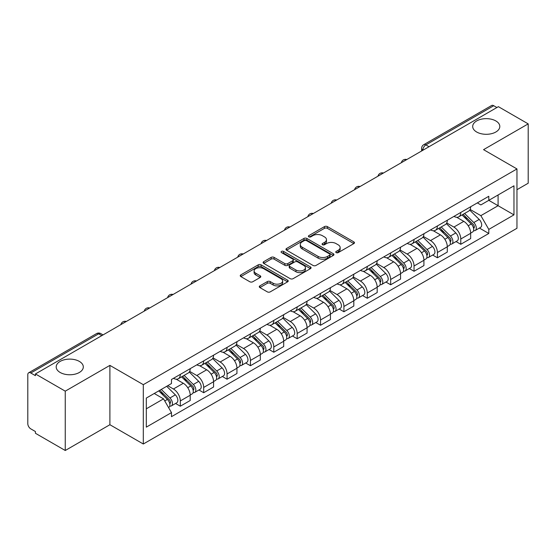 <?xml version="1.0" encoding="UTF-8"?>
<svg xmlns="http://www.w3.org/2000/svg" width="556" height="556" viewBox="0 0 556 556"><rect width="100%" height="100%" fill="white"/><g stroke="black" fill="none" stroke-linecap="round" stroke-linejoin="round"><path stroke-width="0.83" d="M336.171 252.612A1.453 0.841 0 0 0 338.229 252.612L353.859 243.591A2.078 1.202 0 0 0 354.464 242.743A2.078 1.202 0 0 0 353.859 241.895L327.387 226.612A2.078 1.202 0 0 0 324.447 226.612L308.816 235.633A1.453 0.841 0 0 0 308.392 236.224A1.453 0.841 0 0 0 308.816 236.821A1.453 0.841 0 0 0 310.88 236.821L312.903 235.654A6.658 3.843 0 0 1 322.313 235.654L324.516 236.925A6.658 3.843 0 0 1 326.469 239.643A6.658 3.843 0 0 1 324.516 242.36L322.494 243.528A1.453 0.841 0 0 0 322.07 244.126A1.453 0.841 0 0 0 322.494 244.716A1.453 0.841 0 0 0 324.558 244.716L326.574 243.549A6.658 3.843 0 0 1 335.991 243.549L338.194 244.821A6.658 3.843 0 0 1 340.147 247.538A6.658 3.843 0 0 1 338.194 250.256L336.171 251.423A1.453 0.841 0 0 0 335.748 252.021A1.453 0.841 0 0 0 336.171 252.612L336.171 251.423M79.341 361.4A13.559 7.826 0 0 0 64.559 359.704A13.559 7.826 0 0 0 56.191 366.939A13.559 7.826 0 0 0 60.159 372.471A13.559 7.826 0 0 0 74.942 374.174A13.559 7.826 0 0 0 83.31 366.939A13.559 7.826 0 0 0 79.341 361.4M495.841 120.937A13.559 7.826 0 0 0 481.058 119.241A13.559 7.826 0 0 0 472.69 126.476A13.559 7.826 0 0 0 476.659 132.008A13.559 7.826 0 0 0 491.441 133.704A13.559 7.826 0 0 0 499.809 126.476A13.559 7.826 0 0 0 495.841 120.937M259.888 285.874A2.078 1.202 0 0 0 259.277 286.722A2.078 1.202 0 0 0 259.888 287.57L267.311 291.858A2.078 1.202 0 0 0 270.251 291.858L287.605 281.843A2.078 1.202 0 0 0 288.216 280.988A2.078 1.202 0 0 0 287.605 280.141L261.132 264.858A2.078 1.202 0 0 0 258.192 264.858L240.838 274.879A2.078 1.202 0 0 0 240.234 275.727A2.078 1.202 0 0 0 240.838 276.575L249.811 281.753A2.078 1.202 0 0 0 252.751 281.753L260.18 277.465A2.078 1.202 0 0 0 260.792 276.617A2.078 1.202 0 0 0 260.18 275.769L255.732 273.204A5.56 3.211 0 0 1 254.099 270.932A5.56 3.211 0 0 1 257.539 267.964A5.56 3.211 0 0 1 263.6 268.659L281.023 278.723A5.56 3.211 0 0 1 282.656 280.988A5.56 3.211 0 0 1 279.223 283.956A5.56 3.211 0 0 1 273.156 283.261L270.251 281.586A2.078 1.202 0 0 0 267.311 281.586L259.888 285.874L259.888 287.57M143.309 384.669L109.9 365.382L65.254 391.16L35.438 373.945L498.385 106.669L528.2 123.877L483.553 149.654L516.962 168.941L143.309 384.669L143.309 444.008L516.962 228.28L516.962 168.941M313.049 265.455A2.078 1.202 0 0 0 315.989 265.455L333.343 255.433A2.078 1.202 0 0 0 333.947 254.585A2.078 1.202 0 0 0 333.343 253.738L306.87 238.454A2.078 1.202 0 0 0 303.93 238.454L286.576 248.476A2.078 1.202 0 0 0 285.965 249.324A2.078 1.202 0 0 0 286.576 250.172L313.049 265.455M282.087 252.924A1.453 0.841 0 0 1 283.56 253.133L283.56 251.402L310.477 266.943A2.078 1.202 0 0 1 311.082 267.79A2.078 1.202 0 0 1 310.477 268.638L293.123 278.66A2.078 1.202 0 0 1 290.176 278.66L263.711 263.377L263.711 261.674A2.078 1.202 0 0 0 263.099 262.522A2.078 1.202 0 0 0 263.711 263.377M263.711 261.674L271.133 257.386A2.078 1.202 0 0 1 274.08 257.386L284.811 263.586A2.078 1.202 0 0 0 287.751 263.586L292.678 260.743A2.078 1.202 0 0 0 293.29 259.895A2.078 1.202 0 0 0 292.678 259.047L281.503 252.591A1.453 0.841 0 0 1 281.079 252A1.453 0.841 0 0 1 281.975 251.222A1.453 0.841 0 0 1 283.56 251.402M65.254 391.16L65.254 450.499L35.438 433.284L35.438 431.553L30.795 428.871A4.239 2.446 -120 0 1 27.8 423.679L27.8 374.723A4.239 2.446 -120 0 1 28.676 372.784L96.549 333.6A4.239 2.446 60 0 1 98.662 333.808L30.795 372.993A4.239 2.446 -120 0 0 28.676 372.784M516.962 189.707L528.2 183.216L528.2 123.877M65.254 450.499L109.9 424.721L143.309 444.008M35.438 373.945L35.438 375.675L30.795 372.993M429.017 146.714L425.875 144.901A4.239 2.446 60 0 0 423.755 144.685L491.622 105.501A4.239 2.446 60 0 1 493.742 105.716L425.875 144.901A4.239 2.446 120 0 0 422.88 150.085L422.88 150.259M496.89 107.53L493.742 105.716M460.778 212.455A9.744 5.629 60 0 1 458.763 216.826L468.652 211.12A9.744 5.629 -120 0 0 470.668 206.742M446.746 222.949L453.891 227.07A9.744 5.629 60 0 1 460.778 239.01L470.668 233.298A9.744 5.629 -120 0 0 463.78 221.364L456.698 217.278M470.668 233.298L470.668 238.573L460.778 244.286L456.038 241.547M458.763 216.826A9.744 5.629 60 0 1 453.967 216.388M460.778 239.01L460.778 244.286M437.405 225.945A9.744 5.629 60 0 1 435.39 230.323L445.28 224.61A9.744 5.629 -120 0 0 447.295 220.239M432.665 255.044L437.412 257.775L447.295 252.07L447.295 246.794A9.744 5.629 -120 0 0 440.408 234.854L433.326 230.768M435.39 230.323A9.744 5.629 60 0 1 430.594 229.885M423.373 236.439L430.518 240.567A9.744 5.629 60 0 1 437.412 252.5L437.412 257.775M414.039 239.441A9.744 5.629 60 0 1 412.017 243.813L421.907 238.107A9.744 5.629 -120 0 0 423.922 233.728M409.292 268.534L414.039 271.272L423.922 265.566L423.922 260.284A9.744 5.629 -120 0 0 417.035 248.351L409.953 244.265M412.017 243.813A9.744 5.629 60 0 1 407.221 243.375M400 249.936L407.145 254.057A9.744 5.629 60 0 1 414.039 265.997L414.039 271.272M390.666 252.931A9.744 5.629 60 0 1 388.644 257.31L398.534 251.597A9.744 5.629 -120 0 0 400.549 247.225M385.927 282.031L390.666 284.762L400.556 279.056L400.556 273.781A9.744 5.629 -120 0 0 393.662 261.841L386.587 257.755M388.644 257.31A9.744 5.629 60 0 1 383.848 256.872M376.634 263.426L383.772 267.554A9.744 5.629 60 0 1 390.666 279.487L390.666 284.762M367.294 266.428A9.744 5.629 60 0 1 365.271 270.8L375.161 265.094A9.744 5.629 -120 0 0 377.183 260.715M362.554 295.521L367.294 298.259L377.183 292.553L377.183 287.271A9.744 5.629 -120 0 0 370.289 275.338L363.214 271.252M365.271 270.8A9.744 5.629 60 0 1 360.476 270.362M353.262 276.923L360.399 281.044A9.744 5.629 60 0 1 367.294 292.984L367.294 298.259M343.921 279.918A9.744 5.629 60 0 1 341.905 284.297L351.788 278.591A9.744 5.629 -120 0 0 353.811 274.212M339.181 309.018L343.921 311.756L353.811 306.043L353.811 300.768A9.744 5.629 -120 0 0 346.916 288.828L339.841 284.741M341.905 284.297A9.744 5.629 60 0 1 337.103 283.859M329.889 290.42L337.026 294.541A9.744 5.629 60 0 1 343.921 306.474L343.921 311.756M320.548 293.415A9.744 5.629 60 0 1 318.532 297.787L328.415 292.081A9.744 5.629 -120 0 0 330.438 287.709M315.808 322.508L320.548 325.246L330.438 319.54L330.438 314.258A9.744 5.629 -120 0 0 323.543 302.325L316.468 298.238M318.532 297.787A9.744 5.629 60 0 1 313.73 297.349M306.516 303.91L313.66 308.031A9.744 5.629 60 0 1 320.548 319.971L320.548 325.246M297.175 306.912A9.744 5.629 60 0 1 295.16 311.284L305.049 305.578A9.744 5.629 -120 0 0 307.065 301.199M292.435 336.005L297.175 338.743L307.065 333.03L307.065 327.755A9.744 5.629 -120 0 0 300.17 315.815L293.095 311.735M295.16 311.284A9.744 5.629 60 0 1 290.357 310.846M283.143 317.406L290.288 321.528A9.744 5.629 60 0 1 297.175 333.461L297.175 338.743M273.802 320.402A9.744 5.629 60 0 1 271.787 324.78L281.677 319.068A9.744 5.629 -120 0 0 283.692 314.696M269.062 349.495L273.802 352.233L283.692 346.527L283.692 341.252A9.744 5.629 -120 0 0 276.805 329.312L269.723 325.225M271.787 324.78A9.744 5.629 60 0 1 266.991 324.336M259.77 330.896L266.915 335.018A9.744 5.629 60 0 1 273.802 346.958L273.802 352.233M250.429 333.899A9.744 5.629 60 0 1 248.414 338.27L258.304 332.564A9.744 5.629 -120 0 0 260.319 328.186M245.689 362.992L250.436 365.73L260.319 360.017L260.319 354.742A9.744 5.629 -120 0 0 253.432 342.809L246.35 338.722M248.414 338.27A9.744 5.629 60 0 1 243.618 337.833M236.397 344.393L243.542 348.515A9.744 5.629 60 0 1 250.436 360.448L250.436 365.73M227.063 347.389A9.744 5.629 60 0 1 225.041 351.767L234.931 346.054A9.744 5.629 -120 0 0 236.946 341.683M222.317 376.481L227.063 379.22L236.946 373.514L236.946 368.239A9.744 5.629 -120 0 0 230.059 356.299L222.977 352.212M225.041 351.767A9.744 5.629 60 0 1 220.245 351.322M213.024 357.883L220.169 362.005A9.744 5.629 60 0 1 227.063 373.945L227.063 379.22M203.691 360.886A9.744 5.629 60 0 1 201.668 365.257L211.558 359.551A9.744 5.629 -120 0 0 213.573 355.173M198.951 389.978L203.691 392.717L213.58 387.004L213.58 381.729A9.744 5.629 -120 0 0 206.686 369.796L199.611 365.709M201.668 365.257A9.744 5.629 60 0 1 196.873 364.819M189.659 371.38L196.796 375.502A9.744 5.629 60 0 1 203.691 387.442L203.691 392.717M180.318 374.376A9.744 5.629 60 0 1 178.295 378.754L188.185 373.041A9.744 5.629 -120 0 0 190.208 368.67M175.578 403.468L180.318 406.207L190.208 400.501L190.208 395.226A9.744 5.629 -120 0 0 183.313 383.286L176.238 379.199M178.295 378.754A9.744 5.629 60 0 1 173.5 378.309M167.731 385.711L173.423 388.998A9.744 5.629 60 0 1 180.318 400.932L180.318 406.207M477.333 202.891L480.857 204.928L513.966 185.808L498.086 194.982L498.086 205.706L480.857 215.652L470.119 209.452M146.304 408.806L163.54 398.854L171.477 412.608L146.304 427.14L146.304 398.075L171.477 383.543L171.477 379.477L488.8 196.275L488.8 200.341L513.966 214.873L488.8 229.406L480.857 215.652M513.966 185.808L513.966 214.873M171.477 412.608L171.477 416.673L488.8 233.471L488.8 229.406M109.9 365.382L109.9 424.721M163.54 398.854L154.248 393.495M479.411 228.05L488.8 233.471M336.755 252.82L338.194 251.986A6.658 3.843 0 0 0 340.147 249.269L340.147 247.538M326.469 239.643L326.469 241.373A6.658 3.843 0 0 1 324.516 244.091L323.078 244.925M353.831 243.604L327.387 228.342A2.078 1.202 0 0 0 324.447 228.342L309.4 237.023M333.315 255.454L306.87 240.185A2.078 1.202 0 0 0 303.93 240.185L286.604 250.186M329.666 255.183A1.453 0.841 0 0 0 330.09 254.585A1.453 0.841 0 0 0 329.666 253.995L306.432 240.574A1.453 0.841 0 0 0 304.368 240.574L302.242 241.811A6.658 3.843 0 0 0 300.289 244.529A6.658 3.843 0 0 0 302.242 247.239L318.122 256.413A6.658 3.843 0 0 0 327.533 256.413L329.666 255.183L329.666 256.914A1.453 0.841 0 0 0 330.09 256.316L330.09 254.585M300.289 244.529L300.289 246.252A6.658 3.843 0 0 0 302.242 248.97L302.242 247.239M329.666 256.914L327.533 258.144A6.658 3.843 0 0 1 318.122 258.144L302.242 248.97M263.739 263.391L271.133 259.117L271.133 257.386M293.29 259.895L293.29 261.626A2.078 1.202 0 0 1 292.678 262.474L287.751 265.316A2.078 1.202 0 0 1 284.811 265.316L274.08 259.117A2.078 1.202 0 0 0 271.133 259.117M283.56 253.133L310.45 268.652M295.952 270.021A5.56 3.211 0 0 0 302.012 270.716A5.56 3.211 0 0 0 305.446 267.749A5.56 3.211 0 0 0 303.819 265.476L297.682 261.932A2.078 1.202 0 0 0 294.736 261.932L289.815 264.774A2.078 1.202 0 0 0 289.203 265.622A2.078 1.202 0 0 0 289.815 266.47L295.952 270.021L295.952 271.745A5.56 3.211 0 0 0 302.012 272.447A5.56 3.211 0 0 0 305.446 269.479L305.446 267.749M289.203 265.622L289.203 267.353A2.078 1.202 0 0 0 289.815 268.2L289.815 266.47M295.952 271.745L289.815 268.2M282.656 280.988L282.656 282.719A5.56 3.211 0 0 1 279.223 285.687A5.56 3.211 0 0 1 273.156 284.992L270.251 283.317A2.078 1.202 0 0 0 267.311 283.317L259.916 287.591M254.099 270.932L254.099 272.662A5.56 3.211 0 0 0 255.732 274.935L255.732 273.204M260.152 277.486L255.732 274.935M287.605 280.141L287.605 281.843L261.132 266.588A2.078 1.202 0 0 0 258.192 266.588L240.866 276.596M462.036 214.936L471.245 224.019A5.296 3.058 60 0 1 472.642 231.963L470.668 233.103M463.878 216.75L467.777 219.001M463.058 214.345L473.142 224.29A2.544 1.466 60 0 1 473.816 228.106A2.544 1.466 60 0 1 473.58 228.196M464.587 213.469L473.795 222.546A5.296 3.058 60 0 1 475.192 230.49A5.296 3.058 60 0 1 473.594 230.664M469.737 210.112L479.189 219.432A5.296 3.058 60 0 1 480.586 227.376L475.192 230.49M438.67 228.433L447.872 237.516A5.296 3.058 60 0 1 449.269 245.453L447.295 246.593M440.505 230.24L444.404 232.498M439.685 227.842L449.769 237.787A2.544 1.466 60 0 1 450.443 241.596A2.544 1.466 60 0 1 450.207 241.693M441.214 226.959L450.423 236.043A5.296 3.058 60 0 1 451.82 243.987A5.296 3.058 60 0 1 450.221 244.153M446.364 223.609L455.816 232.929A5.296 3.058 60 0 1 457.213 240.873L451.82 243.987M415.297 241.923L424.499 251.006A5.296 3.058 60 0 1 425.896 258.95L423.922 260.09M417.132 243.736L421.031 245.988M416.319 241.332L426.396 251.284A2.544 1.466 60 0 1 427.071 255.093A2.544 1.466 60 0 1 426.834 255.183M417.841 240.456L427.05 249.54A5.296 3.058 60 0 1 428.447 257.477A5.296 3.058 60 0 1 426.848 257.65M422.991 237.099L432.443 246.426A5.296 3.058 60 0 1 433.84 254.363L428.447 257.477M391.924 255.419L401.133 264.503A5.296 3.058 60 0 1 402.53 272.44L400.549 273.587M393.759 257.226L397.665 259.485M392.946 254.829L403.024 264.774A2.544 1.466 60 0 1 403.698 268.59A2.544 1.466 60 0 1 403.468 268.68M394.468 253.946L403.677 263.03A5.296 3.058 60 0 1 405.074 270.974A5.296 3.058 60 0 1 403.475 271.14M399.625 250.596L409.07 259.916A5.296 3.058 60 0 1 410.467 267.86L405.074 270.974M368.552 268.909L377.76 277.993A5.296 3.058 60 0 1 379.157 285.937L377.177 287.077M370.386 270.723L374.292 272.975M369.573 268.319L379.658 278.271A2.544 1.466 60 0 1 380.325 282.08A2.544 1.466 60 0 1 380.095 282.17M371.095 267.443L380.304 276.527A5.296 3.058 60 0 1 381.701 284.464A5.296 3.058 60 0 1 380.102 284.637M376.252 264.086L385.697 273.413A5.296 3.058 60 0 1 387.094 281.35L381.701 284.464M345.179 282.406L354.387 291.49A5.296 3.058 60 0 1 355.784 299.427L353.804 300.574M347.013 284.213L350.919 286.472M346.2 281.816L356.285 291.761A2.544 1.466 60 0 1 356.952 295.577A2.544 1.466 60 0 1 356.723 295.667M347.722 280.933L356.931 290.017A5.296 3.058 60 0 1 358.328 297.96A5.296 3.058 60 0 1 356.73 298.127M352.879 277.583L362.324 286.903A5.296 3.058 60 0 1 363.721 294.847L358.328 297.96M321.806 295.896L331.015 304.98A5.296 3.058 60 0 1 332.412 312.924L330.438 314.064M323.641 297.71L327.547 299.962M322.827 295.305L332.912 305.258A2.544 1.466 60 0 1 333.579 309.066A2.544 1.466 60 0 1 333.35 309.157M324.356 294.43L333.558 303.513A5.296 3.058 60 0 1 334.955 311.45A5.296 3.058 60 0 1 333.357 311.624M329.506 291.073L338.951 300.4A5.296 3.058 60 0 1 340.348 308.337L334.955 311.45M298.433 309.393L307.642 318.477A5.296 3.058 60 0 1 309.039 326.414L307.065 327.56M300.268 311.207L304.174 313.459M299.455 308.802L309.539 318.748A2.544 1.466 60 0 1 310.206 322.563A2.544 1.466 60 0 1 309.977 322.654M300.984 307.92L310.192 317.003A5.296 3.058 60 0 1 311.589 324.947A5.296 3.058 60 0 1 309.984 325.114M306.134 304.57L315.586 313.89A5.296 3.058 60 0 1 316.983 321.834L311.589 324.947M275.06 322.883L284.269 331.967A5.296 3.058 60 0 1 285.666 339.911L283.692 341.05M276.902 324.697L280.801 326.949M276.082 322.299L286.166 332.245A2.544 1.466 60 0 1 286.84 336.053A2.544 1.466 60 0 1 286.604 336.144M277.611 321.417L286.82 330.5A5.296 3.058 60 0 1 288.216 338.437A5.296 3.058 60 0 1 286.618 338.611M282.761 318.067L292.213 327.387A5.296 3.058 60 0 1 293.61 335.324L288.216 338.437M251.694 336.38L260.896 345.464A5.296 3.058 60 0 1 262.293 353.407L260.319 354.547M253.529 338.194L257.428 340.446M252.709 335.789L262.793 345.735A2.544 1.466 60 0 1 263.468 349.55A2.544 1.466 60 0 1 263.231 349.641M254.238 334.907L263.447 343.99A5.296 3.058 60 0 1 264.844 351.934A5.296 3.058 60 0 1 263.245 352.101M259.388 331.557L268.84 340.877A5.296 3.058 60 0 1 270.237 348.82L264.844 351.934M228.321 349.87L237.523 358.954A5.296 3.058 60 0 1 238.92 366.897L236.946 368.037M230.156 351.684L234.055 353.936M229.343 349.286L239.421 359.232A2.544 1.466 60 0 1 240.095 363.04A2.544 1.466 60 0 1 239.858 363.137M230.865 348.404L240.074 357.487A5.296 3.058 60 0 1 241.471 365.431A5.296 3.058 60 0 1 239.872 365.598M236.015 345.054L245.467 354.374A5.296 3.058 60 0 1 246.864 362.31L241.471 365.431M204.949 363.367L214.157 372.45A5.296 3.058 60 0 1 215.554 380.394L213.573 381.534M206.783 365.181L210.689 367.433M205.97 362.776L216.048 372.722A2.544 1.466 60 0 1 216.722 376.537A2.544 1.466 60 0 1 216.492 376.627M207.492 361.893L216.701 370.977A5.296 3.058 60 0 1 218.098 378.921A5.296 3.058 60 0 1 216.499 379.095M212.649 358.544L222.094 367.863A5.296 3.058 60 0 1 223.491 375.807L218.098 378.921M181.576 376.864L190.784 385.947A5.296 3.058 60 0 1 192.181 393.884L190.201 395.024M183.41 378.671L187.316 380.923M182.597 376.273L192.682 386.218A2.544 1.466 60 0 1 193.349 390.027A2.544 1.466 60 0 1 193.12 390.124M184.119 375.39L193.328 384.474A5.296 3.058 60 0 1 194.725 392.418A5.296 3.058 60 0 1 193.127 392.585M189.276 372.04L198.721 381.36A5.296 3.058 60 0 1 200.118 389.304L194.725 392.418M158.752 390.896L167.412 399.437A5.296 3.058 60 0 1 168.809 407.381L168.544 407.534M160.038 392.168L163.944 394.419M159.774 390.305L169.309 399.708A2.544 1.466 60 0 1 169.976 403.524A2.544 1.466 60 0 1 169.747 403.614M161.296 389.422L169.955 397.964A5.296 3.058 60 0 1 171.352 405.908A5.296 3.058 60 0 1 169.754 406.082M166.689 386.309L175.349 394.85A5.296 3.058 60 0 1 176.745 402.794L171.352 405.908M423.026 150.176L422.88 150.085A4.239 2.446 0 0 1 421.636 148.355L421.636 150.975M203.691 387.442L213.58 381.729M227.063 373.945L236.946 368.239M250.436 360.448L260.319 354.742M273.802 346.958L283.692 341.252M297.175 333.461L307.065 327.755M320.548 319.971L330.438 314.258M343.921 306.474L353.811 300.768M367.294 292.984L377.183 287.271M390.666 279.487L400.556 273.781M414.039 265.997L423.922 260.284M437.412 252.5L447.295 246.794M180.318 400.932L190.208 395.226M173.423 388.998L183.313 383.286M196.796 375.502L206.686 369.796M220.169 362.005L230.059 356.299M243.542 348.515L253.432 342.809M266.915 335.018L276.805 329.312M290.288 321.528L300.17 315.815M313.66 308.031L323.543 302.325M337.026 294.541L346.916 288.828M360.399 281.044L370.289 275.338M383.772 267.554L393.662 261.841M407.145 254.057L417.035 248.351M430.518 240.567L440.408 234.854M453.891 227.07L463.78 221.364M406.436 159.753A4.239 2.446 120 0 0 404.56 160.837M383.063 173.25A4.239 2.446 120 0 0 381.187 174.327M359.69 186.74A4.239 2.446 120 0 0 357.821 187.824M336.317 200.236A4.239 2.446 120 0 0 334.448 201.314M312.945 213.726A4.239 2.446 120 0 0 311.075 214.811M289.572 227.223A4.239 2.446 120 0 0 287.702 228.301M266.199 240.713A4.239 2.446 120 0 0 264.329 241.797M242.826 254.21A4.239 2.446 120 0 0 240.956 255.287M219.46 267.707A4.239 2.446 120 0 0 217.584 268.784M196.087 281.197A4.239 2.446 120 0 0 194.211 282.274M172.714 294.694A4.239 2.446 120 0 0 170.845 295.771M149.342 308.184A4.239 2.446 120 0 0 147.472 309.268M125.969 321.681A4.239 2.446 120 0 0 124.099 322.758M101.811 335.622L98.662 333.808A4.239 2.446 120 0 1 100.782 333.6A4.239 4.239 0 0 0 96.549 333.6M338.194 251.986L338.194 250.256M322.494 244.716L322.494 243.528M324.516 244.091L324.516 242.36M308.816 236.821L308.816 235.633M324.447 228.342L324.447 226.612M327.387 228.342L327.387 226.612M353.859 243.591L353.859 241.895M286.576 250.172L286.576 248.476M303.93 240.185L303.93 238.454M306.87 240.185L306.87 238.454M333.343 255.433L333.343 253.738M318.122 258.144L318.122 256.413M327.533 258.144L327.533 256.413M274.08 259.117L274.08 257.386M284.811 265.316L284.811 263.586M287.751 265.316L287.751 263.586M292.678 262.474L292.678 260.743M310.477 268.638L310.477 266.943M267.311 283.317L267.311 281.586M270.251 283.317L270.251 281.586M273.156 284.992L273.156 283.261M260.18 277.465L260.18 275.769M240.838 276.575L240.838 274.879M258.192 266.588L258.192 264.858M261.132 266.588L261.132 264.858M471.245 224.019L468.201 225.778M474.337 226.938L473.385 227.494M479.189 219.432L473.795 222.546M447.872 237.516L444.835 239.268M450.965 240.435L450.012 240.984M455.816 232.929L450.423 236.043M424.499 251.006L421.462 252.765M427.599 253.932L426.64 254.481M432.443 246.426L427.05 249.54M401.133 264.503L398.089 266.255M404.226 267.422L403.267 267.971M409.07 259.916L403.677 263.03M377.76 277.993L374.716 279.751M380.853 280.919L379.894 281.468M385.697 273.413L380.304 276.527M354.387 291.49L351.343 293.241M357.48 294.409L356.528 294.958M362.324 286.903L356.931 290.017M331.015 304.98L327.97 306.738M334.107 307.906L333.155 308.455M338.951 300.4L333.558 303.513M307.642 318.477L304.598 320.235M310.734 321.396L309.782 321.952M315.586 313.89L310.192 317.003M284.269 331.967L281.225 333.725M287.362 334.893L286.409 335.442M292.213 327.387L286.82 330.5M260.896 345.464L257.859 347.222M263.989 348.383L263.037 348.939M268.84 340.877L263.447 343.99M237.523 358.954L234.486 360.712M240.623 361.88L239.664 362.429M245.467 354.374L240.074 357.487M214.157 372.45L211.113 374.209M217.25 375.37L216.291 375.925M222.094 367.863L216.701 370.977M190.784 385.947L187.74 387.699M193.877 388.866L192.918 389.415M198.721 381.36L193.328 384.474M167.412 399.437L164.757 400.966M170.504 402.356L169.552 402.912M175.349 394.85L169.955 397.964M406.79 159.544A4.239 4.239 0 0 0 401.356 162.686M383.418 173.041A4.239 4.239 0 0 0 377.983 176.182M360.052 186.531A4.239 4.239 0 0 0 354.61 189.672M336.679 200.028A4.239 4.239 0 0 0 331.237 203.169M313.306 213.518A4.239 4.239 0 0 0 307.864 216.659M289.933 227.015A4.239 4.239 0 0 0 284.498 230.156M266.56 240.512A4.239 4.239 0 0 0 261.125 243.646M243.187 254.002A4.239 4.239 0 0 0 237.753 257.143M219.815 267.499A4.239 4.239 0 0 0 214.38 270.633M196.442 280.988A4.239 4.239 0 0 0 191.007 284.13M173.076 294.485A4.239 4.239 0 0 0 167.634 297.62M149.703 307.975A4.239 4.239 0 0 0 144.261 311.117M126.33 321.472A4.239 4.239 0 0 0 120.888 324.607M103.055 334.907L100.782 333.6M423.755 144.685A4.239 4.239 0 0 0 421.636 148.355"/></g></svg>
